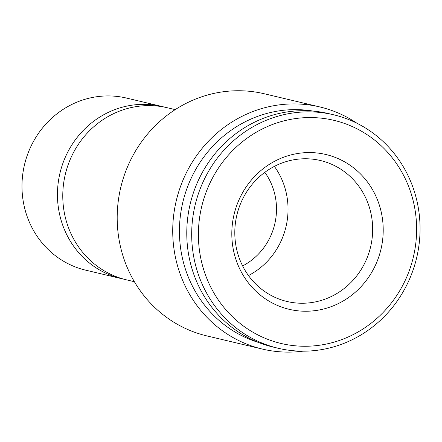<?xml version="1.0" encoding="UTF-8"?>
<svg xmlns="http://www.w3.org/2000/svg" width="442" height="442" viewBox="0 0 442 442"><rect width="100%" height="100%" fill="white"/><g stroke="black" fill="none" stroke-linecap="round" stroke-linejoin="round"><path stroke-width="0.66" d="M349.799 120.003A119.986 113.859 -76.7 0 1 414.27 266.46A119.986 113.859 -76.7 0 1 278.178 348.257A119.986 113.859 -76.7 0 1 261.946 343.025A119.986 113.859 -76.7 0 1 197.475 196.568A119.986 113.859 -76.7 0 1 333.572 114.771A119.986 113.859 -76.7 0 1 349.799 120.003M278.178 348.257L273.267 347.097A119.986 113.859 -76.7 0 1 257.04 341.865A119.986 113.859 -76.7 0 1 192.563 195.403A119.986 113.859 -76.7 0 1 328.66 113.605L333.572 114.771M349.484 125.346A114.655 108.798 -76.7 0 1 408.231 273.388A114.655 108.798 -76.7 0 1 265.537 338.462A114.655 108.798 -76.7 0 1 206.79 190.414A114.655 108.798 -76.7 0 1 349.484 125.346M277.211 298.328A72.438 68.737 -76.7 0 1 240.1 204.795A72.438 68.737 -76.7 0 1 320.45 160.523A72.438 68.737 -76.7 0 1 330.251 163.684A72.438 68.737 -76.7 0 1 367.363 257.216A72.438 68.737 -76.7 0 1 287.007 301.483A72.438 68.737 -76.7 0 1 277.211 298.328M278.388 305.831A79.549 75.483 -76.7 0 1 237.63 203.116A79.549 75.483 -76.7 0 1 336.633 157.971A79.549 75.483 -76.7 0 1 377.391 260.686A79.549 75.483 -76.7 0 1 278.388 305.831M248.47 275.548A72.438 68.737 103.3 0 0 282.736 237.139A72.438 68.737 103.3 0 0 274.366 166.385M242.619 265.946A62.217 59.035 103.3 0 0 271.946 233.011A62.217 59.035 103.3 0 0 264.83 172.341M123.87 279.173A88.433 83.919 -76.7 0 1 121.196 278.587L85.726 270.173A88.433 83.919 -76.7 0 1 73.764 266.316A88.433 83.919 -76.7 0 1 26.249 158.369A88.433 83.919 -76.7 0 1 126.556 98.08L162.026 106.5A88.433 83.919 -76.7 0 1 164.678 107.174M121.196 278.587A88.433 83.919 -76.7 0 1 109.235 274.731A88.433 83.919 -76.7 0 1 61.72 166.783A88.433 83.919 -76.7 0 1 162.026 106.5M134.379 281.714L126.517 279.852A88.433 83.919 -76.7 0 1 114.555 275.996A88.433 83.919 -76.7 0 1 67.04 168.048A88.433 83.919 -76.7 0 1 167.347 107.76L175.209 109.627M302.892 351.18A124.429 118.075 -76.7 0 1 262.415 349.086L206.889 335.914A124.429 118.075 -76.7 0 1 190.06 330.489A124.429 118.075 -76.7 0 1 123.202 178.601A124.429 118.075 -76.7 0 1 264.338 93.776L319.864 106.947A124.429 118.075 -76.7 0 1 336.693 112.373A124.429 118.075 -76.7 0 1 356.965 123.257M262.415 349.086A124.429 118.075 -76.7 0 1 245.586 343.661A124.429 118.075 -76.7 0 1 178.728 191.778A124.429 118.075 -76.7 0 1 319.864 106.947M258.371 342.401A119.097 113.014 -76.7 0 1 249.178 339.097A119.097 113.014 -76.7 0 1 184.104 197.336A119.097 113.014 -76.7 0 1 313.245 111.102"/></g></svg>
